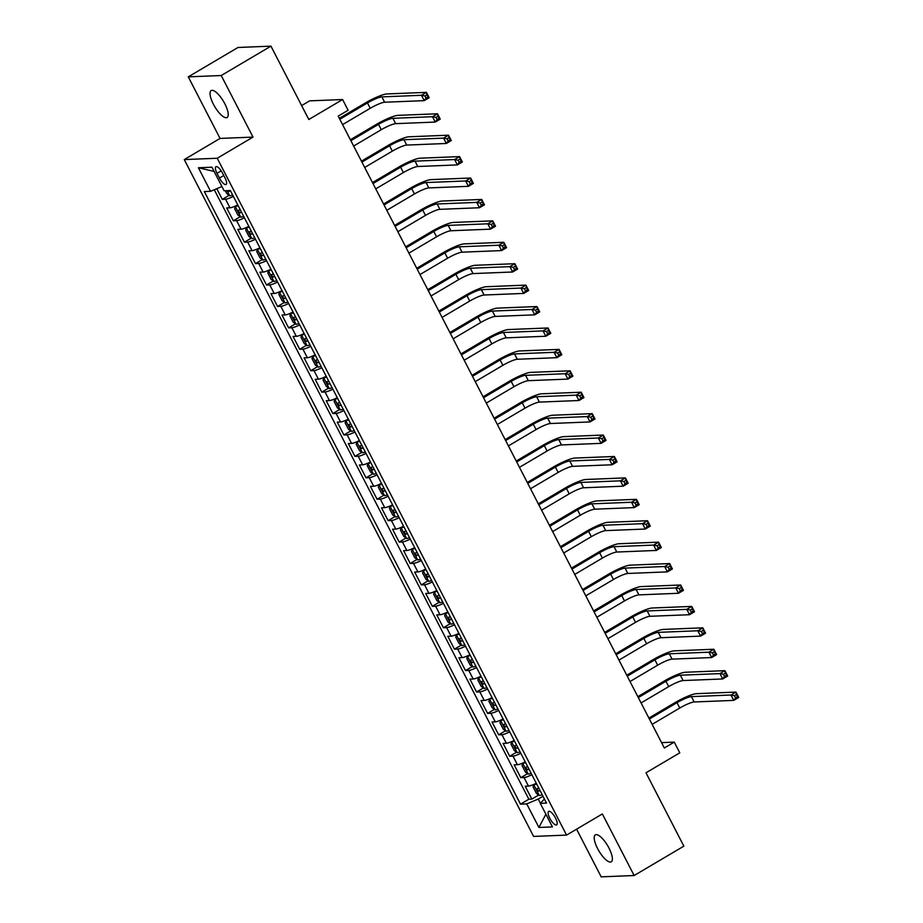 <?xml version="1.0" encoding="UTF-8"?>
<svg xmlns="http://www.w3.org/2000/svg" width="923" height="923" viewBox="0 0 923 923"><rect width="100%" height="100%" fill="white"/><g stroke="black" fill="none" stroke-linecap="round" stroke-linejoin="round"><path stroke-width="1.38" d="M608.995 848.11A15.633 5.1 -120.6 0 0 595.347 834.877A15.633 5.1 -120.6 0 0 597.596 848.572A15.633 5.1 -120.6 0 0 611.245 861.805A15.633 5.1 -120.6 0 0 608.995 848.11M224.831 103.803A15.633 5.1 -120.6 0 0 211.171 90.569A15.633 5.1 -120.6 0 0 213.421 104.253A15.633 5.1 -120.6 0 0 227.081 117.486A15.633 5.1 -120.6 0 0 224.831 103.803M555.496 818.043A7.822 2.55 -120.6 0 0 548.677 811.432A7.822 2.55 -120.6 0 0 549.796 818.274A7.822 2.55 -120.6 0 0 556.627 824.897A7.822 2.55 -120.6 0 0 555.496 818.043M576.587 829.177L601.185 876.85L634.147 875.523L683.851 846.149L645.996 772.793L679.79 752.822L674.263 742.115L661.56 742.623M184.265 159.575L533.609 836.423L566.572 835.096L217.228 158.248L184.265 159.575L220.055 138.427L253.017 137.1L221.232 75.524L188.28 76.851L220.055 138.427M188.28 76.851L237.984 47.477L270.947 46.15L308.813 119.505L342.606 99.534L309.655 100.861L301.625 105.603M221.232 75.524L270.947 46.15M216.79 188.696L222.293 199.356L229.135 195.318M237.788 204.952A9.772 1.592 152.7 0 1 229.965 207.802L226.712 207.929L233.346 220.782L240.188 216.732M248.841 226.377A9.772 1.592 -27.3 0 1 241.018 229.216L237.776 229.342L244.41 242.195L251.241 238.157M259.894 247.791A9.772 1.592 -27.3 0 1 252.083 250.629L248.829 250.768L255.463 263.62L262.294 259.571M270.958 269.216A9.772 1.592 -27.3 0 1 263.136 272.054L259.882 272.181L266.516 285.034L273.358 280.996M282.011 290.63A9.772 1.592 -27.3 0 1 274.189 293.468L270.935 293.606L277.569 306.459L284.411 302.409M293.064 312.055A9.772 1.592 -27.3 0 1 285.242 314.893L281.988 315.02L288.622 327.873L295.464 323.835M304.475 334.161A6.473 1.061 -27.3 0 1 301.636 335.003L304.14 333.515A9.772 1.592 -27.3 0 1 296.295 336.307L293.053 336.445L299.687 349.298L306.517 345.248M315.17 354.882A9.772 1.592 -27.3 0 1 307.359 357.732L304.105 357.859L310.739 370.711L317.57 366.673M326.234 376.307A9.772 1.592 -27.3 0 1 318.412 379.145L315.158 379.284L321.792 392.137L328.634 388.087M337.287 397.721A9.772 1.592 -27.3 0 1 329.465 400.57L326.211 400.697L332.845 413.55L339.687 409.512M348.34 419.146A9.772 1.592 -27.3 0 1 340.518 421.984L337.264 422.123L343.898 434.975L350.74 430.926M359.393 440.559A9.772 1.592 -27.3 0 1 351.571 443.409L348.329 443.536L354.951 456.389L361.793 452.351M370.446 461.985A9.772 1.592 -27.3 0 1 362.635 464.823L359.382 464.961L366.016 477.802L372.846 473.764M381.511 483.398A9.772 1.592 -27.3 0 1 373.688 486.248L370.435 486.375L377.069 499.228L383.91 495.19M392.563 504.823A9.772 1.592 -27.3 0 1 384.741 507.662L381.487 507.8L388.121 520.641L394.963 516.603M403.616 526.237A9.772 1.592 -27.3 0 1 395.794 529.087L392.54 529.214L399.174 542.066L406.016 538.028M414.669 547.662A9.772 1.592 -27.3 0 1 406.847 550.5L403.605 550.627L410.227 563.48L417.069 559.442M425.722 569.076A9.772 1.592 -27.3 0 1 417.911 571.925L414.658 572.052L421.292 584.905L428.122 580.867M436.787 590.501A9.772 1.592 -27.3 0 1 428.964 593.339L425.711 593.466L432.345 606.319L439.186 602.281M447.84 611.914A9.772 1.592 -27.3 0 1 440.017 614.764L436.764 614.891L443.398 627.744L450.239 623.706M458.893 633.34A9.772 1.592 -27.3 0 1 451.07 636.178L447.817 636.305L454.451 649.157L461.292 645.119M469.945 654.753A9.772 1.592 -27.3 0 1 462.123 657.603L458.881 657.73L465.504 670.583L472.345 666.544M480.998 676.178A9.772 1.592 -27.3 0 1 473.187 679.016L469.934 679.143L476.568 691.996L483.398 687.958M492.409 698.284A6.473 1.061 -27.3 0 1 489.571 699.126L492.086 697.638A9.772 1.592 -27.3 0 1 484.24 700.43L480.987 700.569L487.621 713.421L494.463 709.372M503.116 719.017A9.772 1.592 -27.3 0 1 495.293 721.855L492.04 721.982L498.674 734.835L505.516 730.797M514.169 740.431A9.772 1.592 -27.3 0 1 506.346 743.269L503.093 743.407L509.727 756.26L516.568 752.21M525.579 762.536A6.473 1.061 -27.3 0 1 522.741 763.379L525.245 761.902A9.772 1.592 -27.3 0 1 517.399 764.694L514.157 764.821L520.78 777.674L527.621 773.636M342.606 99.534L348.133 110.252L338.199 116.125L664.329 747.988L674.263 742.115M217.02 173.339L219.443 178.058A7.569 2.469 -120.6 0 0 226.066 184.462A7.569 2.469 -120.6 0 0 224.97 177.827L222.535 173.12A7.569 2.469 -120.6 0 0 215.924 166.705A7.569 2.469 -120.6 0 0 217.02 173.339L221.208 170.87M544.42 799.053L540.278 803.356L546.52 803.102L230.335 190.519L224.104 190.773L211.944 167.201L198.399 167.755L210.559 191.315L204.329 191.557L520.503 804.152L526.745 803.898L538.259 799.053L540.405 803.218M540.278 803.356L552.439 826.916L538.905 827.458L526.745 803.898M233.369 196.391A9.772 1.592 152.7 0 1 225.547 199.23L222.293 199.356M214.286 189.746L528.856 799.214L531.844 799.099L538.674 795.049M536.275 783.269A9.772 1.592 -27.3 0 1 528.464 786.108L525.21 786.246L531.844 799.099M531.856 774.697A9.772 1.592 152.7 0 1 524.033 777.547L520.78 777.674M520.803 753.283A9.772 1.592 152.7 0 1 512.98 756.122L509.727 756.26M509.75 731.858A9.772 1.592 152.7 0 1 501.927 734.708L498.674 734.835M498.685 710.445A9.772 1.592 152.7 0 1 490.874 713.283L487.621 713.421M487.632 689.031A9.772 1.592 152.7 0 1 479.81 691.869L476.568 691.996M476.58 667.606A9.772 1.592 152.7 0 1 468.757 670.444L465.504 670.583M465.527 646.192A9.772 1.592 152.7 0 1 457.704 649.031L454.451 649.157M454.474 624.767A9.772 1.592 152.7 0 1 446.651 627.605L443.398 627.744M443.409 603.354A9.772 1.592 152.7 0 1 435.598 606.192L432.345 606.319M432.356 581.928A9.772 1.592 152.7 0 1 424.534 584.778L421.292 584.905M421.303 560.515A9.772 1.592 152.7 0 1 413.481 563.353L410.227 563.48M410.25 539.09A9.772 1.592 152.7 0 1 402.428 541.939L399.174 542.066M399.197 517.676A9.772 1.592 152.7 0 1 391.375 520.514L388.121 520.641M388.133 496.251A9.772 1.592 152.7 0 1 380.322 499.101L377.069 499.228M377.08 474.837A9.772 1.592 152.7 0 1 369.258 477.676L366.016 477.802M366.027 453.412A9.772 1.592 152.7 0 1 358.205 456.262L354.951 456.389M354.974 431.999A9.772 1.592 152.7 0 1 347.152 434.837L343.898 434.975M343.921 410.573A9.772 1.592 152.7 0 1 336.099 413.423L332.845 413.55M332.857 389.16A9.772 1.592 152.7 0 1 325.046 391.998L321.792 392.137M321.804 367.735A9.772 1.592 152.7 0 1 313.982 370.584L310.739 370.711M310.751 346.321A9.772 1.592 152.7 0 1 302.929 349.159L299.687 349.298M299.698 324.896A9.772 1.592 152.7 0 1 291.876 327.746L288.622 327.873M288.645 303.482A9.772 1.592 152.7 0 1 280.823 306.321L277.569 306.459M277.581 282.057A9.772 1.592 152.7 0 1 269.77 284.907L266.516 285.034M266.528 260.644A9.772 1.592 152.7 0 1 258.717 263.482L255.463 263.62M255.475 239.219A9.772 1.592 152.7 0 1 247.652 242.068L244.41 242.195M244.422 217.805A9.772 1.592 152.7 0 1 236.6 220.643L233.346 220.782M253.017 137.1L217.228 158.248M634.147 875.523L602.361 813.948L566.572 835.096M542.989 796.261L538.259 799.053M221.912 186.538L210.559 191.315M528.856 799.214L520.503 804.152M214.113 171.424L198.399 167.755M538.905 827.458L545.897 814.236M225.339 190.715L226.885 193.703L229.769 195.78A6.473 1.061 -27.3 0 0 232.619 194.938M342.583 124.617L370.227 108.291A12.218 1.996 152.7 0 1 384.614 102.234L424.211 100.642L421.453 95.288L426.426 92.358L386.829 93.95A18.322 2.988 -27.3 0 0 365.231 103.03L339.329 118.329M227.289 190.634L228.581 191.534A6.473 1.061 -27.3 0 0 230.519 190.865M339.814 119.263L367.458 102.938A12.218 1.996 152.7 0 1 381.857 96.88L421.453 95.288L424.926 95.969L426.034 98.115L428.018 96.938L426.922 94.792L424.926 95.969M426.922 94.792L426.426 92.358L429.183 97.711L424.211 100.642L426.034 98.115M429.183 97.711L428.018 96.938M237.811 204.998L235.296 206.487L234.627 208.702L237.938 215.128L240.822 217.193A6.473 1.061 -27.3 0 0 243.672 216.351M235.296 206.487A6.473 1.061 -27.3 0 0 238.146 205.644M353.636 146.042L381.28 129.705A12.218 1.996 152.7 0 1 395.679 123.659L435.264 122.067L432.506 116.713L437.479 113.771L397.882 115.363A18.322 2.988 -27.3 0 0 376.284 124.443L350.394 139.742M240.245 209.717A6.473 1.061 152.7 0 1 238.319 210.386L239.645 212.948A6.473 1.061 -27.3 0 0 241.572 212.278M350.878 140.688L378.511 124.351A12.218 1.996 152.7 0 1 392.91 118.306L432.506 116.713L435.979 117.383L437.087 119.528L439.083 118.352L437.975 116.217L435.979 117.383M437.975 116.217L437.479 113.771L440.236 119.125L435.264 122.067L437.087 119.528M440.236 119.125L439.083 118.352M248.864 226.423L246.36 227.9L245.68 230.115L248.991 236.542L251.887 238.619A6.473 1.061 -27.3 0 0 254.725 237.776M246.36 227.9A6.473 1.061 -27.3 0 0 249.198 227.058M364.689 167.455L392.333 151.13A12.218 1.996 152.7 0 1 406.731 145.073L446.328 143.48L443.559 138.127L448.532 135.196L408.935 136.789A18.322 2.988 -27.3 0 0 387.348 145.869L361.447 161.167M251.298 231.131A6.473 1.061 152.7 0 1 249.372 231.8L250.698 234.373A6.473 1.061 -27.3 0 0 252.625 233.704M361.931 162.102L389.575 145.776A12.218 1.996 152.7 0 1 403.962 139.719L443.559 138.127L447.044 138.808L448.14 140.954L450.136 139.777L449.028 137.631L447.044 138.808M449.028 137.631L448.532 135.196L451.289 140.55L446.328 143.48L448.14 140.954M451.289 140.55L450.136 139.777M259.917 247.837L257.413 249.325L256.732 251.541L260.055 257.967L262.94 260.032A6.473 1.061 -27.3 0 0 265.778 259.19M257.413 249.325A6.473 1.061 -27.3 0 0 260.251 248.483M375.753 188.88L403.386 172.543A12.218 1.996 152.7 0 1 417.784 166.498L457.381 164.905L454.612 159.552L459.585 156.61L419.988 158.202A18.322 2.988 -27.3 0 0 398.401 167.282L372.5 182.581M262.351 252.544A6.473 1.061 152.7 0 1 260.424 253.225L261.751 255.786A6.473 1.061 -27.3 0 0 263.678 255.117M372.984 183.527L400.628 167.19A12.218 1.996 152.7 0 1 415.027 161.144L454.612 159.552L458.096 160.221L459.204 162.367L461.188 161.19L460.081 159.056L458.096 160.221M460.081 159.056L459.585 156.61L462.354 161.963L457.381 164.905L459.204 162.367M462.354 161.963L461.188 161.19M270.981 269.262L268.466 270.739L267.785 272.954L271.108 279.381L273.993 281.457A6.473 1.061 -27.3 0 0 276.831 280.604M268.466 270.739A6.473 1.061 -27.3 0 0 271.304 269.897M386.806 210.294L414.45 193.968A12.218 1.996 152.7 0 1 428.837 187.911L468.434 186.319L465.665 180.966L470.638 178.024L431.053 179.616A18.322 2.988 -27.3 0 0 409.454 188.696L383.553 204.006M273.404 273.969A6.473 1.061 152.7 0 1 271.477 274.639L272.804 277.212A6.473 1.061 -27.3 0 0 274.731 276.542M384.037 204.941L411.681 188.615A12.218 1.996 152.7 0 1 426.08 182.558L465.665 180.966L469.149 181.646L470.257 183.792L472.241 182.616L471.134 180.47L469.149 181.646M471.134 180.47L470.638 178.024L473.407 183.389L468.434 186.319L470.257 183.792M473.407 183.389L472.241 182.616M282.034 290.676L279.519 292.164L278.838 294.379L282.161 300.806L285.045 302.871A6.473 1.061 -27.3 0 0 287.895 302.029M279.519 292.164A6.473 1.061 -27.3 0 0 282.369 291.322M397.859 231.719L425.503 215.382A12.218 1.996 152.7 0 1 439.89 209.336L479.487 207.744L476.73 202.391L481.702 199.449L442.105 201.041A18.322 2.988 -27.3 0 0 420.507 210.121L394.606 225.42M284.469 295.383A6.473 1.061 152.7 0 1 282.53 296.064L283.857 298.625A6.473 1.061 -27.3 0 0 285.795 297.956M395.09 226.366L422.734 210.029A12.218 1.996 152.7 0 1 437.133 203.983L476.73 202.391L480.202 203.06L481.31 205.206L483.294 204.029L482.198 201.895L480.202 203.06M482.198 201.895L481.702 199.449L484.46 204.802L479.487 207.744L481.31 205.206M484.46 204.802L483.294 204.029M293.087 312.101L290.572 313.578L289.903 315.793L293.214 322.219L296.098 324.285A6.473 1.061 -27.3 0 0 298.948 323.442M290.572 313.578A6.473 1.061 -27.3 0 0 293.422 312.735M408.912 253.133L436.556 236.807A12.218 1.996 152.7 0 1 450.955 230.75L490.54 229.158L487.782 223.804L492.755 220.862L453.158 222.455A18.322 2.988 -27.3 0 0 431.56 231.535L405.67 246.845M295.522 316.808A6.473 1.061 152.7 0 1 293.595 317.477L294.922 320.05A6.473 1.061 -27.3 0 0 296.848 319.381M406.155 247.779L433.787 231.454A12.218 1.996 152.7 0 1 448.186 225.397L487.782 223.804L491.255 224.485L492.363 226.62L494.359 225.454L493.251 223.308L491.255 224.485M493.251 223.308L492.755 220.862L495.513 226.227L490.54 229.158L492.363 226.62M495.513 226.227L494.359 225.454M301.636 335.003L300.956 337.218L304.267 343.644L307.163 345.71A6.473 1.061 -27.3 0 0 310.001 344.867M419.965 274.558L447.609 258.221A12.218 1.996 152.7 0 1 462.008 252.175L501.604 250.583L498.835 245.218L503.808 242.288L464.211 243.88A18.322 2.988 -27.3 0 0 442.625 252.96L416.723 268.258M306.574 338.222A6.473 1.061 152.7 0 1 304.648 338.903L305.974 341.464A6.473 1.061 -27.3 0 0 307.901 340.795M417.208 269.204L444.851 252.867A12.218 1.996 152.7 0 1 459.239 246.81L498.835 245.218L502.32 245.899L503.416 248.045L505.412 246.868L504.304 244.722L502.32 245.899M504.304 244.722L503.808 242.288L506.565 247.641L501.604 250.583L503.416 248.045M506.565 247.641L505.412 246.868M315.193 354.94L312.689 356.416L312.009 358.632L315.331 365.058L318.216 367.123A6.473 1.061 -27.3 0 0 321.054 366.281M312.689 356.416A6.473 1.061 -27.3 0 0 315.528 355.574M431.029 295.971L458.662 279.646A12.218 1.996 152.7 0 1 473.061 273.589L512.657 271.997L509.888 266.643L514.861 263.701L475.264 265.293A18.322 2.988 -27.3 0 0 453.678 274.373L427.776 289.684M317.627 359.647A6.473 1.061 152.7 0 1 315.701 360.316L317.027 362.889A6.473 1.061 -27.3 0 0 318.954 362.22M428.26 290.618L455.904 274.293A12.218 1.996 152.7 0 1 470.303 268.235L509.888 266.643L513.373 267.324L514.48 269.458L516.465 268.293L515.357 266.147L513.373 267.324M515.357 266.147L514.861 263.701L517.63 269.055L512.657 271.997L514.48 269.458M517.63 269.055L516.465 268.293M326.257 376.353L323.742 377.842L323.062 380.057L326.384 386.483L329.269 388.548A6.473 1.061 -27.3 0 0 332.107 387.706M323.742 377.842A6.473 1.061 -27.3 0 0 326.58 376.999M442.082 317.397L469.726 301.06A12.218 1.996 152.7 0 1 484.114 295.014L523.71 293.422L520.941 288.057L525.914 285.126L486.329 286.718A18.322 2.988 -27.3 0 0 464.731 295.798L438.829 311.097M328.68 381.061A6.473 1.061 152.7 0 1 326.754 381.741L328.08 384.303A6.473 1.061 -27.3 0 0 330.007 383.633M439.313 312.043L466.957 295.706A12.218 1.996 152.7 0 1 481.356 289.649L520.941 288.057L524.426 288.737L525.533 290.883L527.518 289.707L526.41 287.561L524.426 288.737M526.41 287.561L525.914 285.126L528.683 290.48L523.71 293.422L525.533 290.883M528.683 290.48L527.518 289.707M337.31 397.767L334.795 399.255L334.114 401.47L337.437 407.897L340.322 409.962A6.473 1.061 -27.3 0 0 343.171 409.12M334.795 399.255A6.473 1.061 -27.3 0 0 337.645 398.413M453.135 338.81L480.779 322.485A12.218 1.996 152.7 0 1 495.166 316.427L534.763 314.835L532.006 309.482L536.978 306.54L497.382 308.132A18.322 2.988 -27.3 0 0 475.783 317.212L449.882 332.522M339.745 402.486A6.473 1.061 152.7 0 1 337.806 403.155L339.133 405.728A6.473 1.061 -27.3 0 0 341.072 405.059M450.366 333.457L478.01 317.131A12.218 1.996 152.7 0 1 492.409 311.074L532.006 309.482L535.478 310.163L536.586 312.297L538.571 311.132L537.474 308.986L535.478 310.163M537.474 308.986L536.978 306.54L539.736 311.893L534.763 314.835L536.586 312.297M539.736 311.893L538.571 311.132M348.363 419.192L345.848 420.68L345.179 422.896L348.49 429.31L351.375 431.387A6.473 1.061 -27.3 0 0 354.224 430.545M345.848 420.68A6.473 1.061 -27.3 0 0 348.698 419.838M464.188 360.235L491.832 343.898A12.218 1.996 152.7 0 1 506.231 337.853L545.816 336.249L543.059 330.896L548.031 327.965L508.435 329.557A18.322 2.988 -27.3 0 0 486.836 338.637L460.946 353.936M350.798 423.899A6.473 1.061 152.7 0 1 348.871 424.568L350.198 427.141A6.473 1.061 -27.3 0 0 352.125 426.472M461.431 354.882L489.063 338.545A12.218 1.996 152.7 0 1 503.462 332.488L543.059 330.896L546.531 331.576L547.639 333.722L549.635 332.545L548.527 330.399L546.531 331.576M548.527 330.399L548.031 327.965L550.789 333.318L545.816 336.249L547.639 333.722M550.789 333.318L549.635 332.545M359.416 440.606L356.913 442.094L356.232 444.309L359.543 450.736L362.439 452.801A6.473 1.061 -27.3 0 0 365.277 451.958M356.913 442.094A6.473 1.061 -27.3 0 0 359.751 441.252M475.241 381.649L502.885 365.323A12.218 1.996 152.7 0 1 517.284 359.266L556.881 357.674L554.112 352.321L559.084 349.379L519.487 350.971A18.322 2.988 -27.3 0 0 497.901 360.051L471.999 375.361M361.851 445.324A6.473 1.061 152.7 0 1 359.924 445.994L361.251 448.566A6.473 1.061 -27.3 0 0 363.177 447.897M472.484 376.296L500.128 359.97A12.218 1.996 152.7 0 1 514.515 353.913L554.112 352.321L557.596 353.001L558.692 355.136L560.688 353.959L559.58 351.825L557.596 353.001M559.58 351.825L559.084 349.379L561.842 354.732L556.881 357.674L558.692 355.136M561.842 354.732L560.688 353.959M370.469 462.031L367.965 463.519L367.285 465.723L370.608 472.149L373.492 474.226A6.473 1.061 -27.3 0 0 376.33 473.384M367.965 463.519A6.473 1.061 -27.3 0 0 370.804 462.677M486.306 403.074L513.938 386.737A12.218 1.996 152.7 0 1 528.337 380.68L567.933 379.088L565.164 373.734L570.137 370.804L530.54 372.396A18.322 2.988 -27.3 0 0 508.954 381.476L483.052 396.775M372.904 466.738A6.473 1.061 152.7 0 1 370.977 467.407L372.304 469.98A6.473 1.061 -27.3 0 0 374.23 469.311M483.537 397.721L511.18 381.384A12.218 1.996 152.7 0 1 525.579 375.326L565.164 373.734L568.649 374.415L569.756 376.561L571.741 375.384L570.633 373.238L568.649 374.415M570.633 373.238L570.137 370.804L572.906 376.157L567.933 379.088L569.756 376.561M572.906 376.157L571.741 375.384M381.534 483.444L379.018 484.933L378.338 487.148L381.661 493.574L384.545 495.639A6.473 1.061 -27.3 0 0 387.383 494.797M379.018 484.933A6.473 1.061 -27.3 0 0 381.857 484.09M497.359 424.488L525.002 408.162A12.218 1.996 152.7 0 1 539.39 402.105L578.986 400.513L576.217 395.159L581.19 392.217L541.605 393.809A18.322 2.988 -27.3 0 0 520.007 402.889L494.105 418.2M383.956 488.163A6.473 1.061 152.7 0 1 382.03 488.832L383.357 491.405A6.473 1.061 -27.3 0 0 385.283 490.724M494.59 419.134L522.233 402.797A12.218 1.996 152.7 0 1 536.632 396.752L576.217 395.159L579.702 395.84L580.809 397.975L582.794 396.798L581.686 394.663L579.702 395.84M581.686 394.663L581.19 392.217L583.959 397.571L578.986 400.513L580.809 397.975M583.959 397.571L582.794 396.798M392.587 504.869L390.071 506.358L389.391 508.561L392.713 514.988L395.598 517.065A6.473 1.061 -27.3 0 0 398.448 516.222M395.529 517.007L390.06 506.404A6.473 1.061 -27.3 0 0 392.921 505.504M508.411 445.913L536.055 429.576A12.218 1.996 152.7 0 1 550.443 423.519L590.039 421.926L587.282 416.573L592.254 413.642L552.658 415.235A18.322 2.988 -27.3 0 0 531.06 424.315L505.158 439.613M395.021 509.577A6.473 1.061 152.7 0 1 393.083 510.246L394.409 512.819A6.473 1.061 -27.3 0 0 396.348 512.15M505.642 440.548L533.286 424.222A12.218 1.996 152.7 0 1 547.685 418.165L587.282 416.573L590.755 417.254L591.862 419.4L593.847 418.223L592.751 416.077L590.755 417.254M592.751 416.077L592.254 413.642L595.012 418.996L590.039 421.926L591.862 419.4M595.012 418.996L593.847 418.223M403.639 526.283L401.124 527.771L400.455 529.987L403.766 536.413L406.651 538.478A6.473 1.061 -27.3 0 0 409.5 537.636M401.124 527.771A6.473 1.061 -27.3 0 0 403.974 526.929M519.464 467.326L547.108 451.001A12.218 1.996 152.7 0 1 561.507 444.944L601.092 443.352L598.335 437.998L603.307 435.056L563.711 436.648A18.322 2.988 -27.3 0 0 542.113 445.728L516.222 461.039M406.074 531.002A6.473 1.061 152.7 0 1 404.147 531.671L405.474 534.244A6.473 1.061 -27.3 0 0 407.401 533.563M516.707 461.973L544.339 445.636A12.218 1.996 152.7 0 1 558.738 439.59L598.335 437.998L601.808 438.679L602.915 440.813L604.911 439.636L603.804 437.502L601.808 438.679M603.804 437.502L603.307 435.056L606.065 440.409L601.092 443.352L602.915 440.813M606.065 440.409L604.911 439.636M414.692 547.708L412.189 549.185L411.508 551.4L414.819 557.827L417.715 559.903A6.473 1.061 -27.3 0 0 420.553 559.061M412.189 549.185A6.473 1.061 -27.3 0 0 415.027 548.343M530.517 488.752L558.161 472.414A12.218 1.996 152.7 0 1 572.56 466.357L612.157 464.765L609.388 459.412L614.36 456.481L574.764 458.073A18.322 2.988 -27.3 0 0 553.177 467.153L527.275 482.452M417.127 552.416A6.473 1.061 152.7 0 1 415.2 553.085L416.527 555.658A6.473 1.061 -27.3 0 0 418.454 554.988M527.76 483.387L555.404 467.061A12.218 1.996 152.7 0 1 569.791 461.004L609.388 459.412L612.872 460.092L613.968 462.238L615.964 461.062L614.856 458.916L612.872 460.092M614.856 458.916L614.36 456.481L617.118 461.835L612.157 464.765L613.968 462.238M617.118 461.835L615.964 461.062M425.745 569.122L423.242 570.61L422.561 572.825L425.884 579.252L428.768 581.317A6.473 1.061 -27.3 0 0 431.606 580.475M423.242 570.61A6.473 1.061 -27.3 0 0 426.08 569.768M541.582 510.165L569.214 493.84A12.218 1.996 152.7 0 1 583.613 487.782L623.21 486.19L620.441 480.837L625.413 477.895L585.817 479.487A18.322 2.988 -27.3 0 0 564.23 488.567L538.328 503.866M428.18 573.841A6.473 1.061 152.7 0 1 426.253 574.51L427.58 577.083A6.473 1.061 -27.3 0 0 429.507 576.402M538.813 504.812L566.457 488.475A12.218 1.996 152.7 0 1 580.855 482.429L620.441 480.837L623.925 481.518L625.033 483.652L627.017 482.475L625.909 480.341L623.925 481.518M625.909 480.341L625.413 477.895L628.182 483.248L623.21 486.19L625.033 483.652M628.182 483.248L627.017 482.475M436.81 590.547L434.295 592.024L433.614 594.239L436.937 600.665L439.821 602.742A6.473 1.061 -27.3 0 0 442.659 601.9M434.295 592.024A6.473 1.061 -27.3 0 0 437.133 591.182M552.635 531.59L580.279 515.253A12.218 1.996 152.7 0 1 594.666 509.196L634.263 507.604L631.494 502.25L636.466 499.32L596.881 500.912A18.322 2.988 -27.3 0 0 575.283 509.992L549.381 525.291M439.233 595.254A6.473 1.061 152.7 0 1 437.306 595.923L438.633 598.496A6.473 1.061 -27.3 0 0 440.559 597.827M549.866 526.225L577.51 509.9A12.218 1.996 152.7 0 1 591.908 503.843L631.494 502.25L634.978 502.931L636.085 505.077L638.07 503.9L636.962 501.754L634.978 502.931M636.962 501.754L636.466 499.32L639.235 504.673L634.263 507.604L636.085 505.077M639.235 504.673L638.07 503.9M447.863 611.961L445.348 613.449L444.667 615.664L447.99 622.09L450.874 624.156A6.473 1.061 -27.3 0 0 453.724 623.313M445.348 613.449A6.473 1.061 -27.3 0 0 448.197 612.607M563.688 553.004L591.331 536.667A12.218 1.996 152.7 0 1 605.719 530.621L645.315 529.029L642.558 523.676L647.531 520.734L607.934 522.326A18.322 2.988 -27.3 0 0 586.336 531.406L560.434 546.704M450.297 616.679A6.473 1.061 152.7 0 1 448.359 617.349L449.686 619.921A6.473 1.061 -27.3 0 0 451.624 619.241M560.919 547.651L588.562 531.313A12.218 1.996 152.7 0 1 602.961 525.268L642.558 523.676L646.031 524.345L647.138 526.491L649.123 525.314L648.027 523.179L646.031 524.345M648.027 523.179L647.531 520.734L650.288 526.087L645.315 529.029L647.138 526.491M650.288 526.087L649.123 525.314M458.916 633.386L456.4 634.862L455.731 637.078L459.043 643.504L461.927 645.581A6.473 1.061 -27.3 0 0 464.777 644.739M456.4 634.862A6.473 1.061 -27.3 0 0 459.25 634.02M574.741 574.418L602.384 558.092A12.218 1.996 152.7 0 1 616.783 552.035L656.368 550.443L653.611 545.089L658.584 542.159L618.987 543.751A18.322 2.988 -27.3 0 0 597.389 552.831L571.499 568.13M461.35 638.093A6.473 1.061 152.7 0 1 459.423 638.762L460.75 641.335A6.473 1.061 -27.3 0 0 462.677 640.666M571.983 569.064L599.615 552.739A12.218 1.996 152.7 0 1 614.014 546.681L653.611 545.089L657.084 545.77L658.191 547.916L660.187 546.739L659.08 544.593L657.084 545.77M659.08 544.593L658.584 542.159L661.341 547.512L656.368 550.443L658.191 547.916M661.341 547.512L660.187 546.739M469.969 654.799L467.465 656.288L466.784 658.503L470.095 664.929L472.991 666.994A6.473 1.061 -27.3 0 0 475.83 666.152M467.465 656.288A6.473 1.061 -27.3 0 0 470.303 655.445M585.793 595.843L613.437 579.506A12.218 1.996 152.7 0 1 627.836 573.46L667.433 571.868L664.664 566.514L669.636 563.572L630.04 565.164A18.322 2.988 -27.3 0 0 608.453 574.244L582.551 589.543M472.403 659.518A6.473 1.061 152.7 0 1 470.476 660.187L471.803 662.749A6.473 1.061 -27.3 0 0 473.73 662.079M583.036 590.489L610.68 574.152A12.218 1.996 152.7 0 1 625.067 568.106L664.664 566.514L668.148 567.184L669.244 569.329L671.24 568.153L670.133 566.018L668.148 567.184M670.133 566.018L669.636 563.572L672.394 568.926L667.433 571.868L669.244 569.329M672.394 568.926L671.24 568.153M481.021 676.224L478.518 677.701L477.837 679.916L481.16 686.343L484.044 688.42A6.473 1.061 -27.3 0 0 486.883 687.577M478.518 677.701A6.473 1.061 -27.3 0 0 481.356 676.859M596.858 617.256L624.49 600.931A12.218 1.996 152.7 0 1 638.889 594.874L678.486 593.281L675.717 587.928L680.689 584.997L641.093 586.59A18.322 2.988 -27.3 0 0 619.506 595.67L593.604 610.968M483.456 680.932A6.473 1.061 152.7 0 1 481.529 681.601L482.856 684.174A6.473 1.061 -27.3 0 0 484.783 683.505M594.089 611.903L621.733 595.577A12.218 1.996 152.7 0 1 636.132 589.52L675.717 587.928L679.201 588.609L680.309 590.755L682.293 589.578L681.186 587.432L679.201 588.609M681.186 587.432L680.689 584.997L683.458 590.351L678.486 593.281L680.309 590.755M683.458 590.351L682.293 589.578M489.571 699.126L488.89 701.342L492.213 707.768L495.097 709.833A6.473 1.061 -27.3 0 0 497.935 708.991M607.911 638.681L635.555 622.344A12.218 1.996 152.7 0 1 649.942 616.299L689.539 614.706L686.77 609.353L691.742 606.411L652.157 608.003A18.322 2.988 -27.3 0 0 630.559 617.083L604.657 632.382M494.509 702.345A6.473 1.061 152.7 0 1 492.582 703.026L493.909 705.587A6.473 1.061 -27.3 0 0 495.836 704.918M605.142 633.328L632.786 616.991A12.218 1.996 152.7 0 1 647.185 610.945L686.77 609.353L690.254 610.022L691.362 612.168L693.346 610.991L692.238 608.857L690.254 610.022M692.238 608.857L691.742 606.411L694.511 611.764L689.539 614.706L691.362 612.168M694.511 611.764L693.346 610.991M503.139 719.063L500.624 720.54L499.943 722.755L503.266 729.182L506.15 731.258A6.473 1.061 -27.3 0 0 509 730.405M500.624 720.54A6.473 1.061 -27.3 0 0 503.473 719.698M618.964 660.095L646.608 643.769A12.218 1.996 152.7 0 1 660.995 637.712L700.592 636.12L697.834 630.767L702.807 627.825L663.21 629.428A18.322 2.988 -27.3 0 0 641.612 638.508L615.71 653.807M505.573 723.77A6.473 1.061 152.7 0 1 503.635 724.44L504.962 727.012A6.473 1.061 -27.3 0 0 506.9 726.343M616.195 654.742L643.839 638.416A12.218 1.996 152.7 0 1 658.237 632.359L697.834 630.767L701.307 631.447L702.415 633.593L704.399 632.417L703.303 630.271L701.307 631.447M703.303 630.271L702.807 627.825L705.564 633.19L700.592 636.12L702.415 633.593M705.564 633.19L704.399 632.417M514.192 740.477L511.677 741.965L511.007 744.18L514.319 750.607L517.203 752.672A6.473 1.061 -27.3 0 0 520.053 751.83M511.677 741.965A6.473 1.061 -27.3 0 0 514.526 741.123M630.017 681.52L657.661 665.183A12.218 1.996 152.7 0 1 672.059 659.137L711.645 657.545L708.887 652.192L713.86 649.25L674.263 650.842A18.322 2.988 -27.3 0 0 652.665 659.922L626.775 675.221M516.626 745.184A6.473 1.061 152.7 0 1 514.699 745.865L516.015 748.426A6.473 1.061 -27.3 0 0 517.953 747.757M627.259 676.167L654.892 659.83A12.218 1.996 152.7 0 1 669.29 653.784L708.887 652.192L712.36 652.861L713.467 655.007L715.463 653.83L714.356 651.696L712.36 652.861M714.356 651.696L713.86 649.25L716.617 654.603L711.645 657.545L713.467 655.007M716.617 654.603L715.463 653.83M522.741 763.379L522.06 765.594L525.372 772.02L528.268 774.085A6.473 1.061 -27.3 0 0 531.106 773.243M641.07 702.934L668.714 686.608A12.218 1.996 152.7 0 1 683.112 680.551L722.709 678.959L719.94 673.605L724.913 670.663L685.316 672.256A18.322 2.988 -27.3 0 0 663.729 681.336L637.828 696.646M527.679 766.609A6.473 1.061 152.7 0 1 525.752 767.278L527.079 769.851A6.473 1.061 -27.3 0 0 529.006 769.182M638.312 697.58L665.956 681.255A12.218 1.996 152.7 0 1 680.343 675.198L719.94 673.605L723.424 674.286L724.52 676.421L726.516 675.255L725.409 673.109L723.424 674.286M725.409 673.109L724.913 670.663L727.67 676.028L722.709 678.959L724.52 676.421M727.67 676.028L726.516 675.255M536.298 783.315L533.794 784.804L533.113 787.019L536.436 793.445L539.32 795.511A6.473 1.061 -27.3 0 0 542.159 794.668M533.794 784.804A6.473 1.061 -27.3 0 0 536.632 783.962M652.134 724.359L679.766 708.022A12.218 1.996 152.7 0 1 694.165 701.976L733.762 700.384L730.993 695.019L735.966 692.088L696.369 693.681A18.322 2.988 -27.3 0 0 674.782 702.761L648.881 718.059M538.732 788.023A6.473 1.061 152.7 0 1 536.805 788.704L538.132 791.265A6.473 1.061 -27.3 0 0 540.059 790.596M649.365 719.005L677.009 702.668A12.218 1.996 152.7 0 1 691.408 696.623L730.993 695.019L734.477 695.7L735.585 697.846L737.569 696.669L736.462 694.523L734.477 695.7M736.462 694.523L735.966 692.088L738.735 697.442L733.762 700.384L735.585 697.846M738.735 697.442L737.569 696.669M229.965 207.802L225.547 199.23M528.464 786.108L524.033 777.547M517.399 764.694L512.98 756.122M506.346 743.269L501.927 734.708M495.293 721.855L490.874 713.283M484.24 700.43L479.81 691.869M473.187 679.016L468.757 670.444M462.123 657.603L457.704 649.031M451.07 636.178L446.651 627.605M440.017 614.764L435.598 606.192M428.964 593.339L424.534 584.778M417.911 571.925L413.481 563.353M406.847 550.5L402.428 541.939M395.794 529.087L391.375 520.514M384.741 507.662L380.322 499.101M373.688 486.248L369.258 477.676M362.635 464.823L358.205 456.262M351.571 443.409L347.152 434.837M340.518 421.984L336.099 413.423M329.465 400.57L325.046 391.998M318.412 379.145L313.982 370.584M307.359 357.732L302.929 349.159M296.295 336.307L291.876 327.746M285.242 314.893L280.823 306.321M274.189 293.468L269.77 284.907M263.136 272.054L258.717 263.482M252.083 250.629L247.652 242.068M241.018 229.216L236.6 220.643M223.77 175.497L219.443 178.058M227.081 190.646L229.7 195.722M367.458 102.938L370.227 108.291M381.857 96.88L384.614 102.234M230.3 190.519L228.581 191.534M235.284 206.544L240.753 217.147M378.511 124.351L381.28 129.705M392.91 118.306L395.679 123.659M241.388 211.921L239.645 212.948M246.337 227.958L251.806 238.561M389.575 145.776L392.333 151.13M403.962 139.719L406.731 145.073M252.441 233.346L250.698 234.373M257.39 249.383L262.87 259.986M400.628 167.19L403.386 172.543M415.027 161.144L417.784 166.498M263.493 254.76L261.751 255.786M268.443 270.797L273.923 281.4M411.681 188.615L414.45 193.968M426.08 182.558L428.837 187.911M274.546 276.185L272.804 277.212M279.507 292.222L284.976 302.825M422.734 210.029L425.503 215.382M437.133 203.983L439.89 209.336M285.611 297.598L283.857 298.625M290.56 313.635L296.029 324.238M433.787 231.454L436.556 236.807M448.186 225.397L450.955 230.75M296.664 319.023L294.922 320.05M301.613 335.061L307.082 345.652M444.851 252.867L447.609 258.221M459.239 246.81L462.008 252.175M307.717 340.437L305.974 341.464M312.666 356.474L318.147 367.077M455.904 274.293L458.662 279.646M470.303 268.235L473.061 273.589M318.77 361.851L317.027 362.889M323.719 377.888L329.199 388.491M466.957 295.706L469.726 301.06M481.356 289.649L484.114 295.014M329.823 383.276L328.08 384.303M334.784 399.313L340.252 409.916M478.01 317.131L480.779 322.485M492.409 311.074L495.166 316.427M340.887 404.689L339.133 405.728M345.837 420.726L351.305 431.329M489.063 338.545L491.832 343.898M503.462 332.488L506.231 337.853M351.94 426.114L350.198 427.141M356.889 442.152L362.358 452.755M500.128 359.97L502.885 365.323M514.515 353.913L517.284 359.266M362.993 447.528L361.251 448.566M367.942 463.565L373.411 474.168M511.18 381.384L513.938 386.737M525.579 375.326L528.337 380.68M374.046 468.953L372.304 469.98M378.995 484.99L384.476 495.593M522.233 402.797L525.002 408.162M536.632 396.752L539.39 402.105M385.099 490.367L383.357 491.405M533.286 424.222L536.055 429.576M547.685 418.165L550.443 423.519M396.163 511.792L394.409 512.819M401.113 527.829L406.582 538.432M544.339 445.636L547.108 451.001M558.738 439.59L561.507 444.944M407.216 533.206L405.474 534.244M412.166 549.243L417.634 559.846M555.404 467.061L558.161 472.414M569.791 461.004L572.56 466.357M418.269 554.631L416.527 555.658M423.219 570.668L428.687 581.271M566.457 488.475L569.214 493.84M580.855 482.429L583.613 487.782M429.322 576.044L427.58 577.083M434.272 592.081L439.752 602.684M577.51 509.9L580.279 515.253M591.908 503.843L594.666 509.196M440.375 597.469L438.633 598.496M445.336 613.507L450.805 624.11M588.562 531.313L591.331 536.667M602.961 525.268L605.719 530.621M451.439 618.883L449.686 619.921M456.389 634.92L461.858 645.523M599.615 552.739L602.384 558.092M614.014 546.681L616.783 552.035M462.492 640.308L460.75 641.335M467.442 656.345L472.911 666.948M610.68 574.152L613.437 579.506M625.067 568.106L627.836 573.46M473.545 661.722L471.803 662.749M478.495 677.759L483.964 688.362M621.733 595.577L624.49 600.931M636.132 589.52L638.889 594.874M484.598 683.147L482.856 684.174M489.548 699.184L495.028 709.787M632.786 616.991L635.555 622.344M647.185 610.945L649.942 616.299M495.651 704.561L493.909 705.587M500.612 720.598L506.081 731.201M643.839 638.416L646.608 643.769M658.237 632.359L660.995 637.712M506.715 725.986L504.962 727.012M511.665 742.023L517.134 752.626M654.892 659.83L657.661 665.183M669.29 653.784L672.059 659.137M517.768 747.399L516.015 748.426M522.718 763.436L528.187 774.039M665.956 681.255L668.714 686.608M680.343 675.198L683.112 680.551M528.821 768.824L527.079 769.851M533.771 784.862L539.24 795.464M677.009 702.668L679.766 708.022M691.408 696.623L694.165 701.976M539.874 790.238L538.132 791.265"/></g></svg>
